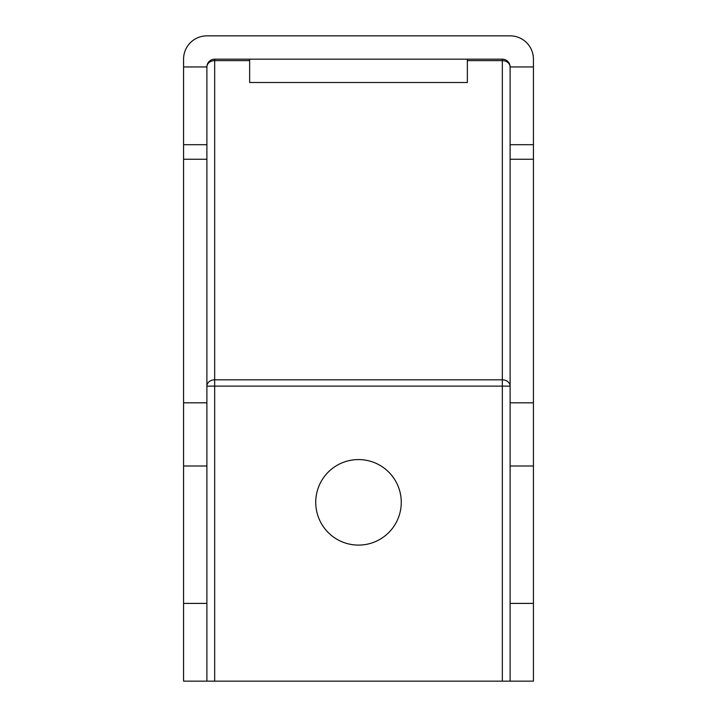 <?xml version="1.0" encoding="UTF-8"?>
<svg xmlns="http://www.w3.org/2000/svg" width="717" height="717" viewBox="0 0 717 717"><rect width="100%" height="100%" fill="white"/><g stroke="black" fill="none" stroke-linecap="round" stroke-linejoin="round"><path stroke-width="1.08" d="M358.5 459.57A42.76 42.76 0 0 1 395.533 523.715A42.76 42.76 0 0 1 321.467 523.715A42.76 42.76 0 0 1 358.5 459.57M533.43 66.95L510.11 66.95L510.11 681.15L533.43 681.15L533.43 59.17A23.32 23.32 0 0 0 510.11 35.85L206.89 35.85A23.32 23.32 0 0 0 183.57 59.17L183.57 144.7L206.89 144.7L206.89 66.95L183.57 66.95M510.11 144.7L533.43 144.7M183.57 603.4L183.57 681.15L206.89 681.15L206.89 144.7L183.57 144.7L183.57 603.4L206.89 603.4M206.89 681.15L510.11 681.15M214.67 681.15L214.67 59.17A7.77 7.77 0 0 0 206.89 66.95A7.77 6.319 0 0 1 214.67 60.631L249.65 60.631M214.67 59.17L502.33 59.17L502.33 379.813A7.77 6.319 180 0 1 510.11 386.131L502.33 386.131L502.33 681.15M467.35 60.631L502.33 60.631A7.77 6.319 0 0 1 510.11 66.95A7.77 7.77 0 0 0 502.33 59.17M467.35 59.17L467.35 82.5L249.65 82.5L249.65 59.17M533.43 603.4L510.11 603.4M510.11 465.996L533.43 465.996M206.89 465.996L183.57 465.996M502.33 379.813L502.33 386.131L206.89 386.131A7.77 6.319 180 0 1 214.67 379.813L502.33 379.813M206.89 159.246L183.57 159.246M206.89 402.811L183.57 402.811M510.11 402.811L533.43 402.811M510.11 159.246L533.43 159.246"/></g></svg>
